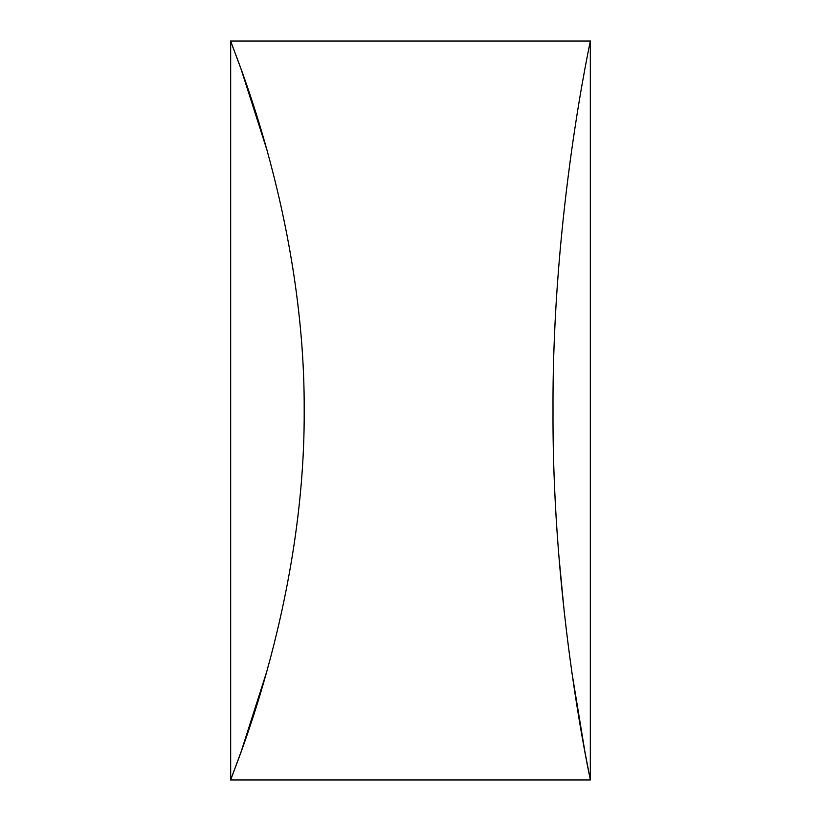 <?xml version="1.0" encoding="UTF-8"?>
<svg xmlns="http://www.w3.org/2000/svg" width="821" height="821" viewBox="0 0 821 821"><rect width="100%" height="100%" fill="white"/><g stroke="black" fill="none" stroke-linecap="round" stroke-linejoin="round"><path stroke-width="1.23" d="M266.722 671.681L241.22 751.451L230.67 779.95L230.67 41.05C228.053 37.93 305.196 210.463 304.191 410.5C305.258 609.931 228.105 783.162 230.67 779.95L590.33 779.95C591.531 784.342 552.071 609.213 553.015 410.49C552.02 212.66 591.489 36.627 590.33 41.05L230.67 41.05L241.241 69.631L266.722 149.319M558.691 553.99L564.632 615.914M571.765 671.742L584.88 751.636L590.33 779.95L590.33 41.05"/></g></svg>
